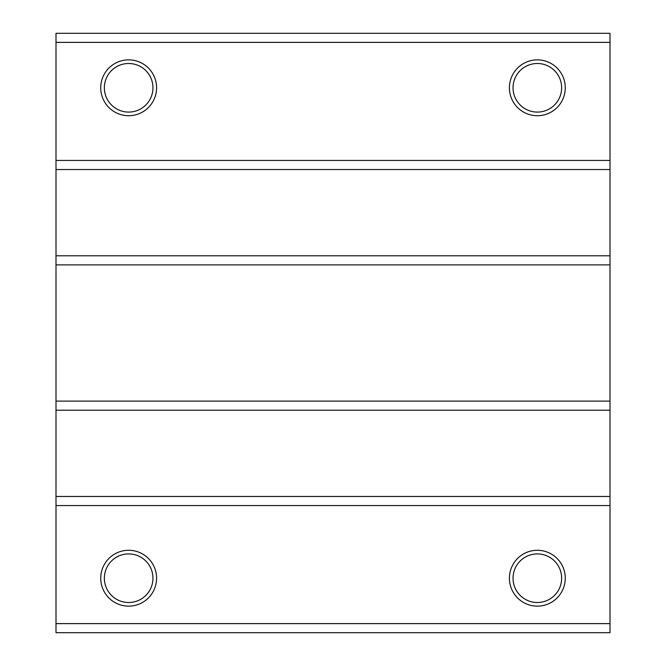 <?xml version="1.0" encoding="UTF-8"?>
<svg xmlns="http://www.w3.org/2000/svg" width="666" height="666" viewBox="0 0 666 666"><rect width="100%" height="100%" fill="white"/><g stroke="black" fill="none" stroke-linecap="round" stroke-linejoin="round"><path stroke-width="1" d="M156.585 578.213A27.93 27.93 0 0 1 114.694 602.397A27.93 27.93 0 0 1 114.694 554.02A27.93 27.93 0 0 1 156.585 578.213M565.268 578.213A27.93 27.93 0 0 1 523.376 602.397A27.93 27.93 0 0 1 523.376 554.02A27.93 27.93 0 0 1 565.268 578.213M609.998 623.617L56.002 623.617L56.002 632.7L609.998 632.7L609.998 496.47L56.002 496.47L56.002 505.552L609.998 505.552M56.002 505.552L56.002 623.617M56.002 255.802L56.002 264.885L609.998 264.885L609.998 255.802L56.002 255.802L56.002 169.53L609.998 169.53L609.998 33.3L56.002 33.3L56.002 169.53M56.002 264.885L56.002 410.198L609.998 410.198L609.998 264.885M56.002 401.115L609.998 401.115M609.998 255.802L609.998 169.53M56.002 410.198L56.002 496.47M609.998 496.47L609.998 410.198M56.002 160.448L609.998 160.448M56.002 42.383L609.998 42.383M565.268 87.787A27.93 27.93 0 0 1 523.376 111.98A27.93 27.93 0 0 1 523.376 63.603A27.93 27.93 0 0 1 565.268 87.787M156.585 87.787A27.93 27.93 0 0 1 114.694 111.98A27.93 27.93 0 0 1 114.694 63.603A27.93 27.93 0 0 1 156.585 87.787M513.045 87.787A24.292 24.292 0 0 0 537.337 112.088A24.292 24.292 0 0 0 561.638 87.787A24.292 24.292 0 0 0 537.337 63.495A24.292 24.292 0 0 0 513.045 87.787M104.362 87.787A24.292 24.292 0 0 0 128.663 112.088A24.292 24.292 0 0 0 152.955 87.787A24.292 24.292 0 0 0 128.663 63.495A24.292 24.292 0 0 0 104.362 87.787M104.362 578.213A24.292 24.292 0 0 0 128.663 602.505A24.292 24.292 0 0 0 152.955 578.213A24.292 24.292 0 0 0 128.663 553.912A24.292 24.292 0 0 0 104.362 578.213M513.045 578.213A24.292 24.292 0 0 0 537.337 602.505A24.292 24.292 0 0 0 561.638 578.213A24.292 24.292 0 0 0 537.337 553.912A24.292 24.292 0 0 0 513.045 578.213"/></g></svg>
